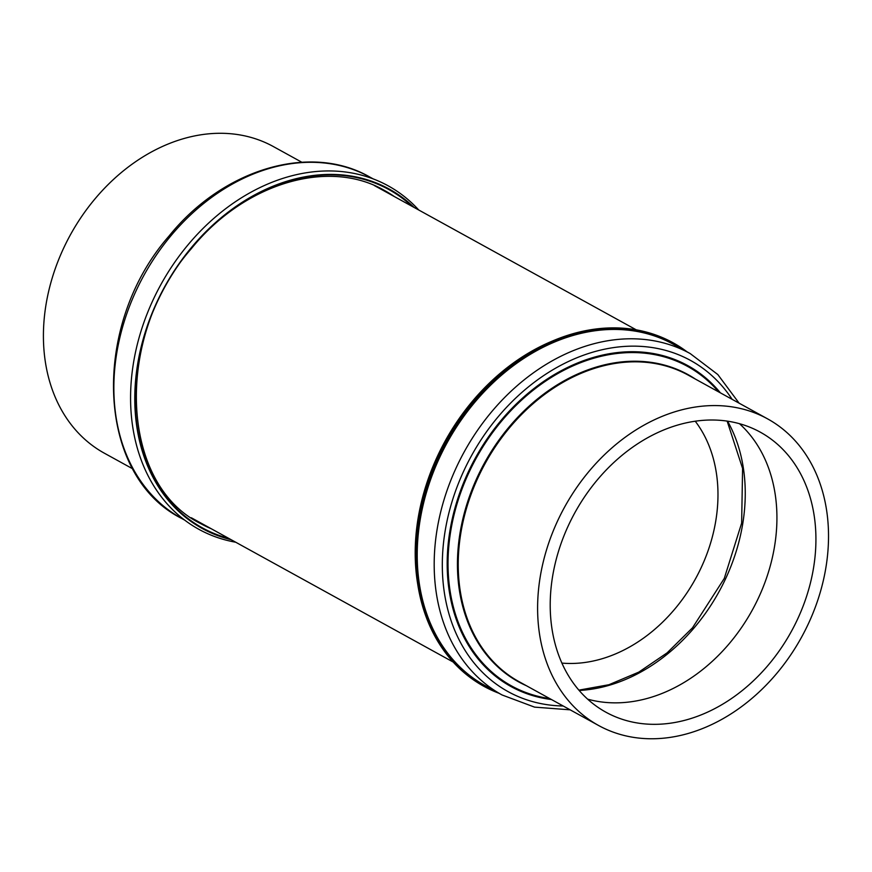 <?xml version="1.0" encoding="UTF-8"?>
<svg xmlns="http://www.w3.org/2000/svg" width="872" height="872" viewBox="0 0 872 872"><rect width="100%" height="100%" fill="white"/><g stroke="black" fill="none" stroke-linecap="round" stroke-linejoin="round"><path stroke-width="1.31" d="M418.756 210.01A196.091 151.379 118.9 0 0 187.425 245.544A196.091 151.379 118.9 0 0 235.723 542.231M301.799 162.225L273.361 146.561A175.065 135.149 118.9 0 0 94.154 199.884A175.065 135.149 118.9 0 0 104.4 453.222L132.838 468.885M414.135 207.471A193.758 149.581 118.9 0 0 190.946 248.117A193.758 149.581 118.9 0 0 231.102 539.681M561.939 663.102A145.886 112.619 118.9 0 0 704.336 560.478A145.886 112.619 118.9 0 0 695.224 421.198M498.937 693.251A196.091 151.379 -61.1 0 1 417.971 585.733A196.091 151.379 -61.1 0 1 474.651 399.703A196.091 151.379 -61.1 0 1 552.903 340.832A196.091 151.379 -61.1 0 1 687.049 351.83M417.971 585.733L417.634 583.641A193.758 149.581 -61.1 0 1 473.638 399.823A193.758 149.581 -61.1 0 1 550.951 341.661L552.903 340.832M775.699 674.656A175.065 135.149 -61.1 0 1 598.584 725.493A175.065 135.149 -61.1 0 1 590.431 469.681A175.065 135.149 -61.1 0 1 767.545 418.843A175.065 135.149 -61.1 0 1 775.699 674.656M739.467 423.683A159.892 123.432 -61.1 0 1 728.687 644.299A159.892 123.432 -61.1 0 1 587.684 699.17M598.465 478.554A159.892 123.432 -61.1 0 1 760.221 432.131A159.892 123.432 -61.1 0 1 767.676 665.783A159.892 123.432 -61.1 0 1 605.909 712.206A159.892 123.432 -61.1 0 1 598.465 478.554M181.758 518.491C95.996 475.785 90.285 325.932 169.015 236.061C223.014 168.961 310.41 142.725 369.87 177.081A194.903 150.464 118.9 0 0 170.345 236.454A194.903 150.464 118.9 0 0 181.758 518.491L184.897 520.224M192.745 518.731A190.238 146.856 118.9 0 0 194.358 519.44M394.362 196.571A190.238 146.856 118.9 0 0 384.585 190.521C328.94 158.061 244.389 182.848 191.175 248.858C113.415 337.573 119.922 484.352 200.974 523.756A190.238 146.856 118.9 0 0 211.329 528.792M411.867 206.217A193.148 149.112 118.9 0 0 191.077 248.357A193.148 149.112 118.9 0 0 228.824 538.427M494.751 690.94A195.481 150.91 -61.1 0 1 475.164 400.161A195.481 150.91 -61.1 0 1 682.863 349.53M476.036 400.815A194.903 150.464 -61.1 0 1 673.217 344.211L690.188 353.563A194.903 150.464 -61.1 0 0 493.007 410.167A194.903 150.464 -61.1 0 0 502.076 694.973L485.115 685.632A194.903 150.464 -61.1 0 1 476.036 400.815M563.192 705.993A189.071 145.962 -61.1 0 1 446.42 603.806A189.071 145.962 -61.1 0 1 499.34 415.366A189.071 145.962 -61.1 0 1 732.142 399.332M549.742 698.581A182.412 140.817 -61.1 0 1 450.421 593.047A182.412 140.817 -61.1 0 1 503.035 419.367A182.412 140.817 -61.1 0 1 718.692 391.92M551.442 699.518A183.207 141.438 -61.1 0 1 449.788 594.41A183.207 141.438 -61.1 0 1 502.436 418.8A183.207 141.438 -61.1 0 1 720.392 392.858M526.405 685.73A175.425 135.433 -61.1 0 1 510.393 425.471A175.425 135.433 -61.1 0 1 695.366 379.069M598.584 725.493L519.211 681.762A175.065 135.149 -61.1 0 1 511.057 425.939A175.065 135.149 -61.1 0 1 688.172 375.102L767.545 418.843M727.564 421.154A170.389 131.541 -61.1 0 1 693.85 628.189A170.389 131.541 -61.1 0 1 579.182 690.461M377.402 187.229A190.238 146.856 118.9 0 0 375.941 186.237M369.87 177.081L373.009 178.804M374.339 185.54L636.222 329.823M502.076 694.973L534.569 707.127L570.146 709.83M578.899 690.134L608.918 684.727L638.784 672.127L667.102 652.866L692.499 627.818L724.272 578.441L741.647 523.091L742.584 468.449L727.139 421.089M739.107 403.169L717.809 374.535L690.188 353.563M191.295 517.75L453.178 662.044"/></g></svg>
